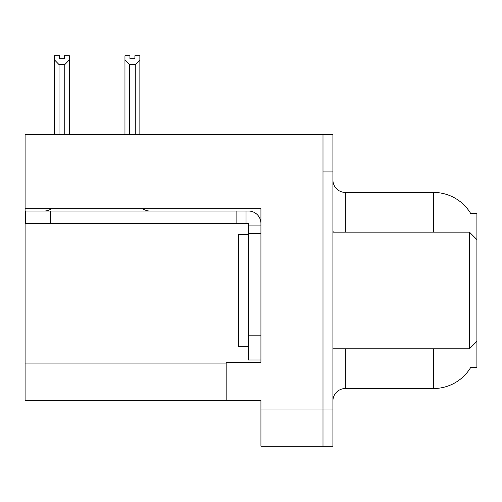 <?xml version="1.0" encoding="UTF-8"?>
<svg xmlns="http://www.w3.org/2000/svg" width="502" height="502" viewBox="0 0 502 502"><rect width="100%" height="100%" fill="white"/><g stroke="black" fill="none" stroke-linecap="round" stroke-linejoin="round"><path stroke-width="0.75" d="M25.1 208.675L260.927 208.675L260.927 335.154L248.515 335.154L248.515 359.978L260.927 359.978L260.927 335.154L260.927 362.337L226.176 362.337L226.176 400.32L25.1 400.32L25.1 134.699L322.993 134.699L322.993 446.24L260.927 446.24L260.927 409.004L322.993 409.004L322.993 446.24L332.92 446.24L332.92 409.004L322.993 409.004L322.993 171.935L332.92 171.935L332.92 409.004M226.176 400.32L260.927 400.32L260.927 409.004M470.807 213.67A43.442 43.442 0 0 0 433.458 192.417A43.442 43.442 0 0 1 470.807 213.67L476.9 213.513L476.9 239.579L469.452 232.131L469.452 348.808L332.92 348.808M476.9 239.579L476.9 367.426L470.713 367.426L470.932 367.056A43.442 43.442 0 0 1 433.458 388.523A43.442 43.442 0 0 0 470.713 367.426M332.92 400.941A12.412 12.412 0 0 1 345.332 388.523L433.458 388.523L433.458 348.808M433.458 232.131L433.458 192.417A43.442 43.442 0 0 1 470.713 213.513A43.442 43.442 0 0 0 433.458 192.417L345.332 192.417A12.412 12.412 0 0 1 332.92 180.005A12.412 12.412 0 0 0 345.332 192.417L345.332 232.131M322.993 134.699L332.92 134.699L332.92 171.935M135.873 134.699L135.264 134.078L135.264 64.62L129.56 64.62L124.96 59.889L124.96 55.76L129.93 55.76L129.93 58.703L134.894 58.703L129.93 58.703M134.894 58.703L134.894 55.76L139.857 55.76L139.857 59.889L135.264 64.62M135.264 134.078L139.857 134.078L139.857 134.699L139.857 59.889M129.56 64.62L129.56 134.078L128.945 134.699M129.56 134.078L124.96 134.078L124.96 59.889L124.96 134.699M64.394 58.703L59.424 58.703L64.394 58.703L64.394 55.76L69.358 55.76L69.358 59.889L64.764 64.62L59.06 64.62L59.06 134.078L54.461 134.078L54.461 59.889L59.06 64.62M54.461 59.889L54.461 55.76L59.424 55.76L59.424 58.703M59.06 134.078L58.445 134.699M69.358 59.889L69.358 134.078L64.764 134.078L64.764 64.62M65.373 134.699L64.764 134.078M69.358 134.078L69.358 134.699M124.96 59.889L124.96 134.078M51.493 208.675A12.412 12.412 0 0 1 44.214 211.035M142.687 208.675A12.412 12.412 0 0 0 149.966 211.035M260.927 225.925L248.515 225.925L248.515 223.446L25.596 223.446L25.596 211.035L248.515 211.035A12.412 12.412 0 0 1 260.927 223.453M248.515 359.978L260.927 359.978M246.03 223.446L246.03 211.035M260.927 233.374L248.515 233.374L248.515 225.925M248.515 335.154L248.515 233.374M236.103 223.446L236.103 211.035M248.515 234.616L238.588 234.616L238.588 346.324L248.515 346.324M332.92 232.131L469.452 232.131M25.1 363.084L226.176 363.084M345.332 348.808L345.332 388.523M333.918 232.131A12.412 2.152 -0 0 1 332.92 231.284M50.42 223.446L50.42 211.035M476.9 341.36L469.452 348.808"/></g></svg>
